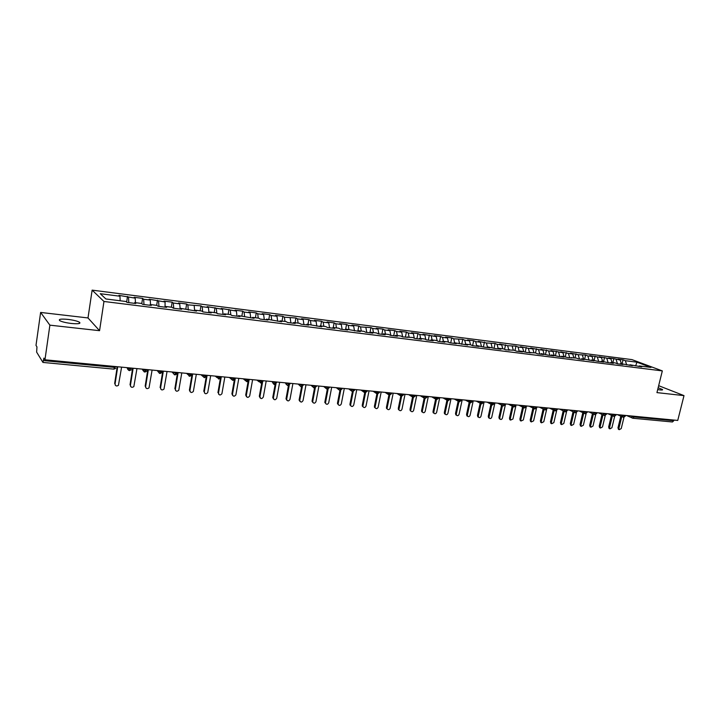 <?xml version="1.0" encoding="UTF-8"?>
<svg xmlns="http://www.w3.org/2000/svg" width="720" height="720" viewBox="0 0 720 720"><rect width="100%" height="100%" fill="white"/><g stroke="black" fill="none" stroke-linecap="round" stroke-linejoin="round"><path stroke-width="1.08" d="M71.325 323.469C78.381 324.09 81.09 323.667 79.425 322.191C77.184 321.012 73.368 320.085 67.986 319.401C60.885 318.753 58.158 319.185 59.805 320.688C62.073 321.867 65.907 322.794 71.325 323.469M657.702 389.583L660.006 389.934C662.148 390.15 662.967 390.006 662.472 389.493L658.152 387.747M40.626 312.435L49.887 325.161L99.558 330.687L88.002 317.943L40.626 312.435L36 345.375L36.963 346.923L36.63 352.107L42.939 362.43L43.902 358.092L44.955 359.793L677.745 420.435L684 395.622L658.665 385.686M88.002 317.943L92.133 290.133L631.962 359.622L662.328 370.899L103.959 301.473L92.133 290.133M473.661 340.731L472.608 345.681L478.845 346.455L476.793 345.546L483.741 347.067L489.924 347.85L487.845 346.932L494.766 348.453L500.877 349.218L498.771 348.309L503.541 348.903L505.656 349.812L514.287 350.253L516.429 351.162L522.396 351.909L520.245 351L527.067 352.494L535.401 352.908L537.588 353.817L543.429 354.546L541.233 353.637L547.983 355.113L553.761 355.842L551.538 354.933L558.261 356.4L563.967 357.12L561.735 356.211L568.431 357.678L576.216 358.029L578.475 358.929L584.055 359.631L581.778 358.731L593.928 360.864L591.633 359.964L598.239 361.404L603.693 362.088L601.38 361.188L607.95 362.628L613.35 363.303L611.019 362.403L615.222 362.925L617.562 363.825L622.899 364.491L620.55 363.6L632.34 365.679L629.973 364.779L641.682 366.849L639.306 365.949L650.997 367.425L636.921 362.178L625.338 360.702L623.061 359.838L617.913 359.181L620.181 360.045L613.845 358.659L608.643 357.993L610.893 358.857L599.274 356.796L601.506 357.66L589.797 355.59L592.02 356.445L587.808 355.914L585.594 355.05L578.169 354.681L570.546 353.124L572.733 353.988L568.431 353.439L560.763 351.873L562.923 352.737L550.863 350.604L553.014 351.468L548.613 350.91L540.864 349.326L542.988 350.19L538.542 349.623L530.748 348.03L532.854 348.894L528.354 348.327L520.515 346.725L522.603 347.589L518.049 347.013L515.979 346.14L507.636 345.681L499.707 344.061L501.75 344.925L497.097 344.34L495.063 343.467L486.432 342.972L478.413 341.334L480.411 342.207L475.65 341.604L473.661 340.731L467.586 339.957L469.557 340.821L464.742 340.209L462.78 339.336L453.708 338.796L451.764 337.932L445.545 337.131L447.471 338.004L442.539 337.374L440.631 336.501L434.331 335.7L436.23 336.573L422.982 334.251L424.854 335.115L419.805 334.476L417.951 333.603L411.498 332.775L413.343 333.648L408.231 333L406.404 332.127L399.879 331.29L401.688 332.163L396.522 331.506L394.722 330.633L388.116 329.787L389.898 330.66L384.669 329.994L382.896 329.121L376.209 328.266L377.964 329.139L372.672 328.464L370.926 327.591L360.522 326.907L358.812 326.043L351.963 325.161L353.655 326.034L348.228 325.341L346.554 324.468L339.615 323.586L341.271 324.45L335.772 323.748L334.134 322.884L327.114 321.984L328.734 322.857L323.172 322.146L321.561 321.273L314.451 320.364L316.044 321.237L310.41 320.517L308.835 319.644L301.635 318.726L303.183 319.59L297.477 318.87L295.947 317.997L284.391 317.196L282.888 316.323L275.508 315.378L276.984 316.251L271.125 315.504L269.667 314.631L262.188 313.677L263.628 314.55L257.697 313.794L256.275 312.921L248.706 311.949L250.101 312.822L244.089 312.057L242.712 311.184L235.035 310.203L236.394 311.076L221.193 308.43L222.507 309.303L207.171 306.639L208.44 307.503L202.185 306.711L200.943 305.847L187.848 304.875L186.642 304.011L178.551 302.976L179.73 303.84L173.313 303.021L172.161 302.157L163.962 301.113L165.087 301.977L149.166 299.223L150.246 300.078L143.649 299.241L142.596 298.377L134.172 297.306L135.198 298.161L118.971 295.353L119.952 296.217L120.168 300.771M472.581 345.672L470.538 344.763L465.597 344.142L465.048 344.727M119.952 296.217L100.269 293.706L105.876 298.971L125.982 301.5L127.008 302.4L135.792 303.507L134.73 302.598L141.552 303.453L142.641 304.362L151.299 305.442L150.183 304.533L156.906 305.379L158.049 306.288L166.59 307.359L165.42 306.45L172.053 307.287L173.25 308.196L181.665 309.249L180.45 308.34L196.542 311.112L195.273 310.203L201.726 311.013L203.022 311.922L211.212 312.948L209.889 312.039L216.261 312.831L217.602 313.749L225.684 314.757L224.316 313.848L230.598 314.631L231.984 315.549L239.958 316.548L238.545 315.63L254.043 318.312L252.585 317.394L258.705 318.168L260.181 319.077L267.939 320.049L266.445 319.131L281.655 321.768L280.116 320.85L286.074 321.597L287.631 322.515L295.191 323.46L293.616 322.551L299.493 323.289L301.086 324.198L308.547 325.134L306.936 324.216L321.732 326.79L320.085 325.872L325.818 326.592L327.483 327.51L334.755 328.419L333.063 327.501L338.724 328.212L340.425 329.13L347.607 330.021L345.879 329.112L360.288 331.614L358.533 330.696L364.05 331.389L365.823 332.307L372.816 333.18L371.025 332.271L376.47 332.955L378.279 333.864L385.191 334.728L383.364 333.819L388.746 334.494L390.582 335.403L397.404 336.258L395.55 335.349L400.86 336.015L402.732 336.924L412.83 337.518L414.738 338.427L421.389 339.264L419.472 338.346L424.656 339.003L426.591 339.912L433.161 340.74L431.217 339.822L436.338 340.47L438.3 341.379L444.789 342.198L442.818 341.28L447.876 341.919L449.865 342.828L456.282 343.629L454.275 342.72L467.631 345.051L465.597 344.142M128.52 297.306L128.799 302.625M135.198 298.161L135.459 302.688M143.649 299.241L143.982 304.533M150.246 300.078L150.543 304.587M134.73 302.598L134.379 303.327M158.58 301.14L158.958 306.405M165.087 301.977L165.051 307.17M150.183 304.533L149.823 305.262M173.313 303.021L173.727 308.25M179.73 303.84L180.153 308.889M187.848 304.875L188.298 310.077M194.184 305.685L194.652 310.869M180.45 308.34L180.072 309.051M202.185 306.711L202.662 311.67M208.44 307.503L208.953 312.66M195.273 310.203L194.877 310.905M216.342 308.511L216.828 313.218M222.507 309.303L223.056 314.433M209.889 312.039L209.493 312.732M230.31 310.293L230.805 314.766M236.394 311.076L236.979 316.17M224.316 313.848L223.911 314.532M244.089 312.057L244.602 316.395M250.101 312.822L250.722 317.898M238.545 315.63L238.131 316.314M257.697 313.794L258.246 318.105M263.628 314.55L264.285 319.59M252.585 317.394L252.162 318.078M271.125 315.504L271.701 319.797M276.984 316.251L277.668 321.264M266.445 319.131L266.004 319.806M284.391 317.196L284.994 321.462M290.169 317.934L290.889 322.92M280.116 320.85L279.675 321.516M297.477 318.87L298.107 323.109M303.183 319.59L303.939 324.558M293.616 322.551L293.157 323.208M310.41 320.517L311.058 324.738M316.044 321.237L316.827 326.169M306.936 324.216L306.468 324.873M323.172 322.146L323.856 326.34M328.734 322.857L329.553 327.762M320.085 325.872L319.608 326.52M335.772 323.748L336.483 327.933M341.271 324.45L342.117 329.337M333.063 327.501L332.586 328.14M348.228 325.341L348.957 329.499M353.655 326.034L354.528 330.894M345.879 329.112L345.393 329.751M360.522 326.907L361.278 331.047M365.886 327.591L366.786 332.424M358.533 330.696L358.038 331.335M372.672 328.464L373.446 332.568M377.964 329.139L378.891 333.945M371.025 332.271L370.53 332.892M384.669 329.994L385.47 334.08M389.898 330.66L390.852 335.439M383.364 333.819L382.86 334.44M396.522 331.506L397.341 335.574M401.688 332.163L402.66 336.888M395.55 335.349L395.037 335.961M408.231 333L409.077 337.041M413.343 333.648L414.306 338.229M407.583 336.861L407.061 337.473M419.805 334.476L420.669 338.499M424.854 335.115L425.817 339.552M419.472 338.346L418.95 338.958M431.235 335.934L432.126 339.939M436.23 336.573L437.193 340.866M431.217 339.822L430.686 340.425M442.539 337.374L443.448 341.361M447.471 338.004L448.425 342.171M442.818 341.28L442.278 341.883M453.708 338.796L454.635 342.765M458.577 339.417L459.531 343.467M454.275 342.72L453.735 343.314M464.742 340.209L465.687 344.151M469.557 340.821L470.511 344.763M475.65 341.604L476.658 345.69M480.411 342.207L481.383 346.122M476.793 345.546L476.235 346.131M486.432 342.972L487.512 347.283M491.139 343.575L492.129 347.472M487.845 346.932L487.287 347.517M497.097 344.34L498.249 348.84M501.75 344.925L502.749 348.804M498.771 348.309L498.213 348.885M507.636 345.681L508.824 350.208M512.235 346.266L513.252 350.127M509.571 349.668L509.004 350.235M518.049 347.013L519.264 351.522M522.603 347.589L523.638 351.432M520.245 351L519.678 351.567M528.354 348.327L529.578 352.809M532.854 348.894L533.907 352.719M530.802 352.332L530.217 352.89M538.542 349.623L539.784 354.087M542.988 350.19L544.059 353.997M541.233 353.637L540.648 354.195M548.613 350.91L549.882 355.356M553.014 351.468L554.094 355.257M551.538 354.933L550.953 355.491M558.576 352.179L559.854 356.598M562.923 352.737L564.021 356.499M561.735 356.211L561.141 356.76M568.431 353.439L569.727 357.84M572.733 353.988L573.84 357.732M571.815 357.48L571.221 358.02M578.169 354.681L579.483 359.064M582.426 355.221L583.551 358.956M581.778 358.731L581.184 359.271M587.808 355.914L589.14 360.27M592.02 356.445L593.163 360.162M591.633 359.964L591.03 360.504M597.348 357.129L598.689 361.467M601.506 357.66L602.658 361.35M601.38 361.188L600.768 361.728M606.78 358.326L608.139 362.646M610.893 358.857L612.063 362.529M611.019 362.403L610.407 362.934M616.104 359.523L617.472 363.789M620.181 360.045L621.36 363.699M620.55 363.6L619.938 364.122M634.338 416.277L634.167 416.952L673.767 420.732L673.938 420.066M673.767 420.732L672.435 421.983L632.853 418.239L632.115 417.987L631.719 416.025M625.338 360.702L626.697 364.878M636.921 362.178L635.661 365.895M629.973 364.779L629.361 365.301M49.887 325.161L44.955 359.793M662.328 370.899L656.946 392.616L684 395.622M99.558 330.687L103.959 301.473M639.306 365.949L638.685 366.471M623.061 359.838L622.107 363.789M617.355 414.648L623.475 417.348L624.969 415.377M621.459 415.035L623.475 417.348L625.401 416.043M613.845 358.659L612.891 362.637M604.53 357.471L603.585 361.467M595.116 356.265L594.171 360.288M585.594 355.05L584.658 359.091M575.982 353.817L575.037 357.885M566.253 352.575L565.308 356.661M556.416 351.315L555.48 355.428M546.48 350.046L545.535 354.177M536.427 348.759L535.482 352.935M526.257 347.463L525.294 351.756M515.979 346.14L514.998 350.559M505.575 344.817L504.585 349.353M495.063 343.467L494.046 348.138M484.425 342.108L483.39 346.914M462.78 339.336L461.727 344.313M451.764 337.932L450.711 342.936M440.631 336.501L439.578 341.541M429.354 335.061L428.31 340.128M417.951 333.603L416.907 338.706M406.404 332.127L405.36 337.257M394.722 330.633L393.687 335.799M382.896 329.121L381.861 334.314M370.926 327.591L369.9 332.82M358.812 326.043L357.795 331.299M346.554 324.468L345.582 329.499M334.134 322.884L333.252 327.528M321.561 321.273L320.688 325.944M308.835 319.644L307.962 324.351M295.947 317.997L295.074 322.731M282.888 316.323L282.024 321.093M269.667 314.631L268.812 319.428M256.275 312.921L255.42 317.754M242.712 311.184L241.866 316.053M228.969 309.429L228.123 314.325M215.046 307.647L214.209 312.579M200.943 305.847L200.106 310.806M186.642 304.011L185.823 309.015M172.161 302.157L171.342 307.197M157.473 300.285L156.663 305.352M142.596 298.377L141.768 303.633M127.512 296.451L126.639 302.076M607.986 413.748L614.061 416.457L615.546 414.468M612.036 414.135L614.061 416.457L615.987 415.143M598.509 412.839L604.539 415.557L606.015 413.559M588.933 411.921L594.909 414.648L596.385 412.632M579.249 410.994L585.18 413.73L586.638 411.705M583.137 411.363L585.18 413.73L587.124 412.389M569.457 410.058L575.343 412.794L576.792 410.76M559.566 409.104L565.389 411.858L566.829 409.806M549.558 408.15L555.327 410.904L556.758 408.834M553.248 408.501L555.327 410.904L557.289 409.536M539.442 407.178L545.148 409.941L546.57 407.862M529.209 406.197L534.852 408.969L536.265 406.872M532.764 406.539L534.852 408.969L536.823 407.583M518.859 405.207L524.439 407.979L525.843 405.873M522.342 405.54L524.439 407.979L526.419 406.584M508.392 404.208L513.909 406.98L515.304 404.865M511.803 404.532L513.918 406.989L515.898 405.576M497.817 403.191L503.262 405.981L504.63 403.839M487.107 402.165L492.471 404.955L493.839 402.813M490.347 402.471L491.103 402.876L491.445 404.451L492.471 404.955L494.478 403.533M476.289 401.13L481.563 403.929L482.922 401.76M465.336 400.077L470.529 402.885L471.879 400.707M468.387 400.365L469.125 400.77L469.431 402.3L470.529 402.885L472.545 401.436M454.266 399.015L459.36 401.823L460.701 399.636M457.209 399.294L457.947 399.699L458.217 401.193L459.36 401.823L461.394 400.365M443.07 397.944L448.065 400.752L449.388 398.547M445.905 398.214L446.625 398.619L446.877 400.077L448.065 400.752L450.099 399.285M431.739 396.855L436.626 399.672L437.94 397.449M434.457 397.116L435.393 398.934L436.626 399.672L438.669 398.196M420.282 395.757L425.052 398.574L426.348 396.342M422.874 396.009L423.765 397.782L425.061 398.583L427.104 397.089M408.69 394.65L413.334 397.467L414.621 395.217M411.147 394.884L412.002 396.603L413.334 397.467L415.404 395.964M396.972 393.525L401.472 396.351L402.741 394.083M399.276 393.75L401.472 396.351L403.551 394.83M385.11 392.391L389.475 395.217L390.726 392.931M373.122 391.239L377.316 394.065L378.558 391.761M375.102 391.428L377.316 394.065L379.413 392.517M360.99 390.078L365.004 392.895L366.228 390.582M362.781 390.249L365.004 392.895L367.119 391.347M348.714 388.899L352.548 391.716L353.754 389.385M350.307 389.052L352.548 391.716L354.663 390.15M336.303 387.711L339.93 390.528L341.118 388.17M338.436 404.892L337.473 403.146L339.921 390.528L342.063 388.944M323.739 386.505L327.15 389.313L328.32 386.946M324.891 386.622L327.15 389.313L329.292 387.72M311.031 385.29L314.199 388.089L315.36 385.704M311.94 385.38L314.199 388.089L316.368 386.487M298.161 384.057L301.095 386.847L302.229 384.444M298.818 384.12L301.095 386.847L303.264 385.236M285.129 382.806L287.811 385.596L288.936 383.175M285.534 382.842L286.065 383.49C285.606 383.778 286.182 384.48 287.811 385.596L289.998 383.958M271.935 381.546L274.356 384.318L275.463 381.879M272.07 381.555L272.601 382.05C271.818 381.555 274.248 385.281 274.356 384.318L276.561 382.671M258.426 380.25L260.73 383.031L261.81 380.574M260.73 383.031L259.029 380.304L261.657 381.402L263.07 380.691M256.923 380.106L259.056 381.78M244.602 378.927L246.915 381.726L247.977 379.251M246.915 381.726L246.915 381.726C245.376 380.673 244.782 379.881 245.142 379.35L247.833 380.088L249.291 379.368M243.216 378.792L245.205 380.394M230.598 377.577L232.92 380.403L233.964 377.901M232.92 380.403L232.92 380.403C231.363 379.395 230.769 378.603 231.129 378.018L231.165 377.631M229.338 377.46L231.165 378.981M216.405 376.218L218.736 379.062L219.762 376.542M221.166 376.677L219.609 377.397L216.936 376.668L218.736 379.062L220.959 377.541M215.271 376.11L216.936 377.55M202.023 374.841L204.363 377.703L205.362 375.165M204.363 377.703L204.363 377.703C202.428 375.993 201.816 375.192 202.545 375.3L202.554 374.895M201.015 374.742L202.509 376.092M189.657 376.254L190.764 373.761M192.285 373.905L190.62 374.625L187.956 373.914C187.227 373.77 187.839 374.571 189.792 376.317L191.934 375.057L189.414 390.087L189.918 390.582C190.431 392.778 191.583 393.057 193.356 391.446L196.326 374.301M186.57 373.365L187.902 374.607M174.897 374.859L175.977 372.348M175.023 374.922L175.023 374.922C173.115 373.374 172.494 372.573 173.169 372.51L173.16 372.078M171.927 371.961L173.088 373.095M159.921 373.437L160.974 370.908M162.603 371.061L160.839 371.781L158.175 371.079C157.545 371.25 158.175 372.06 160.047 373.509L162.099 372.465M157.086 370.539L158.076 371.547M144.747 372.006L145.773 369.45M147.456 369.612L145.629 370.332L142.974 369.639C142.389 369.927 143.019 370.737 144.864 372.069L146.871 371.124M142.038 369.09L142.857 369.981M129.357 370.548L130.356 367.974M132.093 368.145L130.212 368.865L127.557 368.172C127.602 368.523 127.08 369.396 129.474 370.611L131.427 369.756M126.783 367.632L127.44 368.37M618.651 429.39L617.967 427.887L618.93 428.337L619.29 429.696L621.243 428.544L623.97 417.339M617.967 427.887L620.802 416.205M618.93 428.337L621.765 416.637M609.336 428.58L608.634 427.068L609.588 427.518L609.948 428.868L611.928 427.725L614.655 416.421M608.634 427.068L611.46 415.332M609.588 427.518L612.414 415.773M599.913 427.752L599.202 426.231L600.147 426.69L600.498 428.04L602.514 426.897L605.25 415.494M599.202 426.231L602.019 414.459M600.147 426.69L602.964 414.891M590.391 426.924L589.662 425.394L590.598 425.844L590.949 427.194L592.992 426.06L595.737 414.549M589.662 425.394L592.47 413.568M590.598 425.844L593.415 414.009M580.77 426.087L580.023 424.539L580.95 424.998L581.292 426.348L583.371 425.214L586.125 413.577M580.023 424.539L582.822 412.677M580.95 424.998L583.749 413.118M571.041 425.232L570.276 423.684L571.194 424.134L571.536 425.484L573.642 424.35L576.405 412.578M570.276 423.684L573.057 411.768M571.194 424.134L573.984 412.209M561.204 424.377L560.421 422.811L561.33 423.27L561.663 424.611L563.805 423.486L566.586 411.561M560.421 422.811L563.193 410.859M561.33 423.27L564.111 411.3M551.25 423.504L550.449 421.938L551.358 422.397L551.682 423.729L553.86 422.613L556.659 410.499M550.449 421.938L553.221 409.932M551.358 422.397L554.13 410.382M541.197 422.631L540.378 421.047L541.269 421.506L541.584 422.829L543.798 421.731L546.624 409.41M540.378 421.047L543.132 408.996M541.269 421.506L544.032 409.446M531.027 421.74L530.181 420.147L531.072 420.606L531.378 421.92L533.628 420.831L536.49 408.249M530.181 420.147L532.926 408.06M531.072 420.606L533.817 408.501M520.749 420.849L519.876 419.238L520.749 419.697L521.046 421.002L523.341 419.931L526.266 406.98M519.876 419.238L522.603 407.106M520.749 419.697L523.494 407.547M510.345 419.94L509.454 418.32L510.318 418.779L510.606 420.075L512.937 419.013L515.952 405.549M509.454 418.32L512.172 406.143M510.318 418.779L513.036 406.62M516.087 404.937L515.979 405.423M499.833 419.022L498.906 417.384L499.77 417.852L500.031 419.13C501.039 419.796 501.84 419.445 502.416 418.086L505.557 403.929M498.906 417.384L501.615 405.162M499.77 417.852L502.461 405.684M489.195 418.086L488.241 416.448L489.087 416.916L489.348 418.176C490.365 418.878 491.175 418.536 491.769 417.15L494.91 402.912M488.241 416.448L490.932 404.181M489.087 416.916L492.093 403.236M478.431 417.15L477.45 415.494L478.287 415.962L478.53 417.204C479.565 417.942 480.384 417.609 481.005 416.205L484.128 401.877M477.45 415.494L480.132 403.182M478.287 415.962L481.284 402.228M467.55 416.196L466.533 414.531L467.361 414.999L467.586 416.223C468.63 417.006 469.467 416.682 470.106 415.242L473.229 400.833M466.533 414.531L469.197 402.174M467.361 414.999L470.349 401.202M455.697 414.747L456.516 415.224L455.49 413.559L456.309 414.027L456.516 415.224C457.569 416.052 458.424 415.737 459.09 414.27L462.195 399.78M455.49 413.559L458.145 401.157M456.309 414.027L459.279 400.158M445.347 414.261L444.501 413.73L444.312 412.569L445.122 413.046L445.311 414.207C446.373 415.098 447.246 414.792 447.93 413.289L451.035 398.709M444.312 412.569L447.219 398.871M445.122 413.046L448.083 399.105M434.034 413.271L433.17 412.704L433.008 411.57L433.809 412.047L433.971 413.172C435.042 414.117 435.942 413.829 436.653 412.299L439.74 397.62M433.008 411.57L435.897 397.818M433.809 412.047L436.752 398.043M422.586 412.272L421.713 411.651L421.569 410.562L422.352 411.039L422.496 412.128C423.576 413.136 424.485 412.857 425.232 411.291L428.31 396.531M421.569 410.562L424.44 396.756M422.352 411.039L424.953 398.565M411.003 411.255L410.886 411.066C411.966 412.137 412.902 411.876 413.676 410.274L416.745 395.424M409.986 409.545L412.839 395.676M410.76 410.022L413.352 397.467M399.276 410.229L399.132 409.986C400.212 411.129 401.166 410.886 401.976 409.248L405.036 394.299M398.268 408.51L401.112 394.578M399.033 408.987L401.607 396.36M387.405 409.185L387.234 408.879C388.314 410.112 389.286 409.887 390.141 408.204L393.183 393.165M386.406 407.466L389.232 393.471M387.153 407.943L389.727 395.217M375.39 408.132L375.192 407.763C376.272 409.077 377.262 408.87 378.153 407.151L381.186 392.013M374.4 406.404L377.208 392.346M375.138 406.881L377.694 394.056M363.222 407.07L362.997 406.62C364.068 408.024 365.076 407.844 366.021 406.08L369.045 390.852M362.241 405.333L365.031 391.203M362.97 405.81L365.526 392.877M350.901 405.981L350.658 405.459C351.711 406.962 352.746 406.809 353.736 405L356.751 389.673M349.938 404.244L352.386 391.689M350.649 404.73L353.205 391.671M337.473 403.146L338.166 404.271C339.201 405.882 340.245 405.756 341.307 403.911L344.295 388.476M338.175 403.632L340.722 390.429M325.809 403.776L325.521 403.074C326.529 404.793 327.591 404.694 328.716 402.804L331.695 387.27M324.864 402.03L327.294 389.322M325.539 402.516L328.095 389.16M313.02 402.651L312.057 401.355L312.723 401.85C313.695 403.677 314.775 403.623 315.963 401.679L318.924 386.046M312.084 400.905L314.505 388.098M312.75 401.391L315.306 387.864M300.06 401.517L299.115 400.113L299.772 400.599C300.69 402.552 301.788 402.534 303.048 400.545L306 384.804M299.151 399.762L301.563 386.838M299.799 400.257L302.364 386.523M286.947 400.356L286.02 398.844L286.65 399.339C287.523 401.409 288.63 401.427 289.971 399.393L292.905 383.553M286.047 398.61L288.45 385.551M286.677 399.096L289.251 385.146M273.654 399.186L272.754 397.557L273.375 398.052C274.176 400.248 275.292 400.302 276.732 398.223L279.648 382.284M272.772 397.44L275.175 384.219M273.393 397.935L275.985 383.715M260.19 397.998L259.326 396.252L259.929 396.747C260.658 399.069 261.792 399.168 263.313 397.044L266.211 380.997M262.548 382.212L259.929 396.747L259.326 396.252L261.738 382.86M246.555 396.792L245.709 395.055L246.294 395.55C246.987 397.854 248.13 397.98 249.705 395.937L252.603 379.692M245.709 395.055L248.121 381.456M246.294 395.55L248.949 380.583M232.731 395.568L231.912 393.831L232.479 394.335C233.127 396.612 234.27 396.783 235.899 394.839L238.806 378.369M231.912 393.831L234.333 379.998M232.479 394.335L235.215 378.693M218.727 394.326L218.484 393.102C219.078 395.352 220.221 395.559 221.913 393.732L224.838 377.028M217.935 392.598L220.374 378.477M218.484 393.102L221.319 376.695M204.543 393.057L204.3 391.851C204.849 394.074 205.992 394.317 207.729 392.598L210.681 375.669M203.769 391.347L206.235 376.866M204.3 391.851L207.108 375.327M190.152 391.779L189.414 390.087M189.918 390.582L192.708 373.95M175.581 390.483L175.356 389.304C175.824 391.464 176.967 391.779 178.776 390.267L181.791 372.906M174.861 388.8L177.444 373.131M175.356 389.304L178.119 372.555M160.803 389.16L160.587 388.008C161.028 390.132 162.162 390.483 163.998 389.07L167.049 371.493M160.11 387.504L162.783 371.079M160.587 388.008L163.332 371.133M145.818 387.819L145.611 386.685C146.025 388.782 147.159 389.169 149.022 387.855L152.1 370.062M145.161 386.181L147.816 369.648M145.611 386.685L148.338 369.693M130.626 386.46L130.437 385.353C130.824 387.414 131.958 387.837 133.839 386.604L136.953 368.604M130.014 384.849L132.633 368.19M130.437 385.353L133.137 368.244M115.227 385.074L115.056 383.994C115.416 386.037 116.541 386.478 118.44 385.335L121.599 367.137M114.651 383.49L117.243 366.714M115.056 383.994L117.72 366.768M630.783 415.935L634.167 416.952L632.853 418.239L626.634 415.539M43.542 360.594L114.579 367.371L114.714 366.48M113.76 369.072L114.579 367.371L116.523 366.651M625.545 415.431L624.798 416.061L622.386 415.125M616.131 414.531L615.375 415.161L612.954 414.225M602.505 413.226L603.423 413.307M592.875 412.299L593.784 412.389M587.268 411.759L586.476 412.398L584.037 411.453M573.282 410.418L574.182 410.508M563.328 409.464L564.21 409.554M557.433 408.906L556.596 409.554L554.13 408.591M543.069 407.529L543.933 407.61M536.967 406.944L536.103 407.592L533.628 406.62M526.563 405.945L525.681 406.602L523.197 405.621M516.042 404.937L515.133 405.594L512.649 404.613M501.138 403.506L501.975 403.587M494.613 402.885L493.677 403.551L491.175 402.552M479.43 401.427L480.249 401.508M472.689 400.779L471.717 401.454L469.197 400.446M461.529 399.708L460.539 400.383L458.01 399.375M450.234 398.628L449.226 399.303L446.697 398.286M438.813 397.539L437.778 398.214L435.24 397.188M427.239 396.423L426.186 397.107L423.639 396.081M415.539 395.307L414.459 395.991L411.903 394.956M403.686 394.173L402.588 394.857L400.023 393.822M387.261 392.598L387.999 392.661M367.245 390.681L366.075 391.374L363.492 390.321M354.798 389.484L353.601 390.177L351.009 389.124M337.68 387.846L338.373 387.909M329.418 387.054L328.167 387.756L325.566 386.685M316.494 385.812L315.207 386.514L312.597 385.443M303.39 384.561L302.085 385.263L299.466 384.183M290.124 383.283L288.783 383.994L286.164 382.905M276.687 381.996L275.31 382.707L272.682 381.618M235.323 378.036L233.811 378.747L231.201 377.64M206.82 375.3L205.218 376.02L202.608 374.895M187.443 373.446L187.956 373.491M177.543 372.501L175.833 373.212L173.232 372.087M172.665 372.033L174.312 374.697M157.68 370.593L158.157 370.638M142.488 369.135L142.947 369.18M606.618 413.613L605.853 414.252L603.351 413.613L603.81 415.287L604.539 415.557M596.997 412.695L596.214 413.334L593.712 412.686L594.162 414.36L594.909 414.648M577.431 410.823L576.63 411.462L574.11 410.814L574.551 412.479L575.343 412.794M567.486 409.869L566.667 410.508L564.138 409.86L564.57 411.525L565.389 411.858M547.263 407.925L546.408 408.582L543.87 407.916L544.284 409.572L545.148 409.941M505.386 403.911L504.468 404.577L501.903 403.902L502.263 405.504L503.253 405.972M483.714 401.841L482.76 402.507L480.186 401.823L480.501 403.38L481.563 403.929M391.689 393.021L390.564 393.705L387.936 393.003L388.035 394.182L389.466 395.208M379.539 391.851L378.396 392.544L375.759 391.833M342.189 388.278L340.965 388.971L338.301 388.251L338.301 389.043L339.93 390.528M188.019 373.5L189.099 376.101M158.247 370.647L159.327 373.275M143.046 369.189L144.126 371.835M127.629 367.713L128.709 370.368M79.227 323.514L79.425 322.191M662.355 389.961L662.472 389.493M115.767 368.361L113.859 369.135L42.939 362.43M604.557 415.557L606.474 414.234M594.927 414.648L596.853 413.316M575.352 412.794L577.287 411.444M565.407 411.858L567.342 410.499M545.157 409.941L547.11 408.564M503.262 405.981L505.251 404.559M481.572 403.929L483.579 402.489M389.475 395.217L391.554 393.687M260.757 383.031L262.953 381.375M246.942 381.726L249.156 380.052M232.947 380.403L235.17 378.747M204.381 377.703L206.55 376.317M175.041 374.922L177.12 373.779M619.29 429.696L618.336 429.246M609.948 428.868L608.994 428.418M600.498 428.04L599.562 427.581M590.949 427.194L590.013 426.744M581.292 426.348L580.365 425.889M571.536 425.484L570.618 425.025M561.663 424.611L560.754 424.152M551.682 423.729L550.773 423.261M541.584 422.829L540.693 422.37M531.378 421.92L530.487 421.461M521.046 421.002L520.173 420.543M510.606 420.075L509.733 419.607M500.031 419.13L499.176 418.662M489.348 418.176L488.493 417.708M478.53 417.204L477.693 416.736M467.586 416.223L466.758 415.746M445.311 414.207L444.501 413.73M433.971 413.172L433.17 412.704M422.496 412.128L421.713 411.651M410.886 411.066L410.112 410.589M399.132 409.986L398.367 409.5M387.234 408.879L386.478 408.402M375.192 407.763L374.454 407.277M362.997 406.62L362.277 406.134M350.658 405.459L349.947 404.973M338.166 404.271L337.473 403.785M325.521 403.074L324.846 402.588M312.723 401.85L312.057 401.355M299.772 400.599L299.115 400.113M286.65 399.339L286.02 398.844M273.375 398.052L272.754 397.557"/></g></svg>
